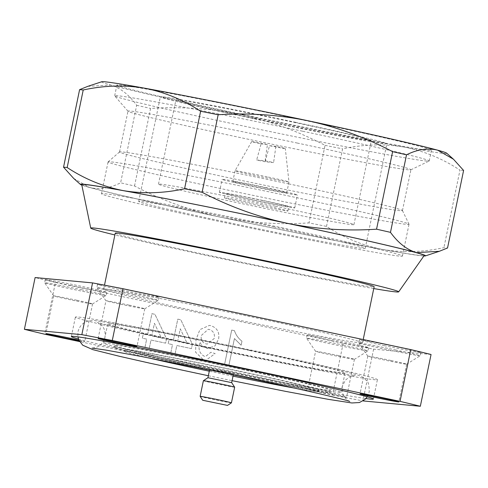 <?xml version="1.0" encoding="UTF-8"?>
<svg xmlns="http://www.w3.org/2000/svg" width="488" height="488" viewBox="0 0 488 488"><rect width="100%" height="100%" fill="white"/><g stroke="black" fill="none" stroke-linecap="round" stroke-linejoin="round"><path stroke-width="0.37" stroke-dasharray="2.44 1.83" d="M343.259 345.083A31.397 0.683 11.7 0 1 367.983 350.89A31.397 0.683 11.7 0 1 367.97 350.902A31.397 0.683 11.7 0 1 331.224 343.961A31.397 0.683 11.7 0 1 306.507 338.178A31.397 0.683 11.7 0 1 306.501 338.16A31.397 0.683 11.7 0 1 343.259 345.083M331.895 340.728A31.397 0.683 -168.3 0 0 368.654 347.657A31.397 0.683 -168.3 0 0 343.93 341.85A31.397 0.683 -168.3 0 0 307.172 334.92A31.397 0.683 -168.3 0 0 331.895 340.728M395.481 349.939A31.397 0.683 11.7 0 1 420.205 355.746A31.397 0.683 11.7 0 1 420.192 355.758A31.397 0.683 11.7 0 1 383.44 348.822A31.397 0.683 11.7 0 1 358.723 343.034A31.397 0.683 11.7 0 1 358.717 343.015A31.397 0.683 11.7 0 1 395.481 349.939M384.111 345.583A31.397 0.683 -168.3 0 0 420.87 352.513A31.397 0.683 -168.3 0 0 396.146 346.706A31.397 0.683 -168.3 0 0 359.388 339.782A31.397 0.683 -168.3 0 0 384.111 345.583M133.608 294.551A31.397 0.683 11.7 0 1 158.338 300.358A31.397 0.683 11.7 0 1 158.326 300.37A31.397 0.683 11.7 0 1 121.573 293.428A31.397 0.683 11.7 0 1 96.856 287.639A31.397 0.683 11.7 0 1 96.85 287.627A31.397 0.683 11.7 0 1 133.608 294.551M122.244 290.195A31.397 0.683 -168.3 0 0 159.003 297.125A31.397 0.683 -168.3 0 0 134.279 291.318A31.397 0.683 -168.3 0 0 97.521 284.388A31.397 0.683 -168.3 0 0 122.244 290.195M81.392 289.695A31.397 0.683 11.7 0 1 106.116 295.502A31.397 0.683 11.7 0 1 106.103 295.514A31.397 0.683 11.7 0 1 69.357 288.573A31.397 0.683 11.7 0 1 44.64 282.784A31.397 0.683 11.7 0 1 44.634 282.765A31.397 0.683 11.7 0 1 81.392 289.695M70.028 285.34A31.397 0.683 -168.3 0 0 106.787 292.263A31.397 0.683 -168.3 0 0 82.063 286.462A31.397 0.683 -168.3 0 0 45.305 279.532A31.397 0.683 -168.3 0 0 70.028 285.34M258.426 318.383A132.187 2.879 -168.3 0 0 103.651 289.219A132.187 2.879 -168.3 0 0 207.748 313.662A132.187 2.879 -168.3 0 0 362.523 342.826A132.187 2.879 -168.3 0 0 258.426 318.383M115.259 233.142A132.187 2.879 -168.3 0 0 219.362 257.585A132.187 2.879 -168.3 0 0 374.137 286.749M338.812 355.66A19.825 0.433 11.7 0 1 354.422 359.327A19.825 0.433 11.7 0 1 354.416 359.339A19.825 0.433 11.7 0 1 331.206 354.953A19.825 0.433 11.7 0 1 315.596 351.299A19.825 0.433 11.7 0 1 315.596 351.287A19.825 0.433 11.7 0 1 338.812 355.66M391.028 360.516A19.825 0.433 11.7 0 1 406.644 364.188A19.825 0.433 11.7 0 1 406.638 364.194A19.825 0.433 11.7 0 1 383.428 359.808A19.825 0.433 11.7 0 1 367.818 356.155A19.825 0.433 11.7 0 1 367.812 356.142A19.825 0.433 11.7 0 1 391.028 360.516M129.161 305.128A19.825 0.433 11.7 0 1 144.777 308.794A19.825 0.433 11.7 0 1 144.771 308.806A19.825 0.433 11.7 0 1 121.561 304.421A19.825 0.433 11.7 0 1 105.945 300.767A19.825 0.433 11.7 0 1 105.945 300.754A19.825 0.433 11.7 0 1 129.161 305.128M76.939 300.272A19.825 0.433 11.7 0 1 92.555 303.939A19.825 0.433 11.7 0 1 92.549 303.945A19.825 0.433 11.7 0 1 69.339 299.565A19.825 0.433 11.7 0 1 53.729 295.905A19.825 0.433 11.7 0 1 53.723 295.899A19.825 0.433 11.7 0 1 76.939 300.272M323.391 392.7A19.825 0.433 -168.3 0 0 346.608 397.073A19.825 0.433 -168.3 0 0 330.992 393.407A19.825 0.433 -168.3 0 0 307.776 389.034A19.825 0.433 -168.3 0 0 323.391 392.7M79.227 340.85A19.825 0.433 -168.3 0 0 84.741 341.685A19.825 0.433 -168.3 0 0 78.897 340.154M373.765 288.567A157.246 3.428 11.7 0 1 214.555 257.139A157.246 3.428 11.7 0 1 114.887 234.96M81.728 184.623A174.869 3.812 -168.3 0 0 219.441 216.922A174.869 3.812 -168.3 0 0 424.188 255.541M196.823 345.62A154.214 3.361 -168.3 0 0 377.401 379.646A154.214 3.361 -168.3 0 0 255.95 351.128A154.214 3.361 -168.3 0 0 75.378 317.102A154.214 3.361 -168.3 0 0 196.823 345.62M78.452 339.038A154.214 3.361 -168.3 0 0 192.809 365.03A154.214 3.361 -168.3 0 0 365.866 398.556M199.141 365.622A121.17 2.641 11.7 0 1 103.718 343.216A121.17 2.641 11.7 0 1 245.592 369.947A121.17 2.641 11.7 0 1 341.02 392.358A121.17 2.641 11.7 0 1 199.141 365.622M249.612 350.536A121.17 2.641 -168.3 0 0 107.738 323.8A121.17 2.641 -168.3 0 0 203.161 346.212A121.17 2.641 -168.3 0 0 345.04 372.948A121.17 2.641 -168.3 0 0 249.612 350.536M200.806 367.976A110.154 2.403 11.7 0 1 114.058 347.602A110.154 2.403 11.7 0 1 243.036 371.911A110.154 2.403 11.7 0 1 329.784 392.279A110.154 2.403 11.7 0 1 200.806 367.976M243.481 369.751A110.154 2.403 -168.3 0 0 114.503 345.449A110.154 2.403 -168.3 0 0 201.251 365.817A110.154 2.403 -168.3 0 0 330.236 390.125A110.154 2.403 -168.3 0 0 243.481 369.751M243.39 114.729A160.607 3.501 -168.3 0 0 431.447 150.164A160.607 3.501 -168.3 0 0 304.963 120.463A160.607 3.501 -168.3 0 0 116.913 85.028A160.607 3.501 -168.3 0 0 243.39 114.729M302.731 131.248A160.607 3.501 11.7 0 1 429.214 160.949A160.607 3.501 11.7 0 1 429.129 161.034A160.607 3.501 11.7 0 1 241.157 125.514A160.607 3.501 11.7 0 1 114.723 95.922A160.607 3.501 11.7 0 1 114.68 95.813A160.607 3.501 11.7 0 1 302.731 131.248M147.779 357.722A99.278 2.165 11.7 0 1 124.373 351.427A99.278 2.165 11.7 0 1 240.614 373.332A99.278 2.165 11.7 0 1 318.798 391.693A99.278 2.165 11.7 0 1 294.819 388.173M240.95 371.716A99.278 2.165 -168.3 0 0 124.708 349.811A99.278 2.165 -168.3 0 0 202.892 368.172A99.278 2.165 -168.3 0 0 319.134 390.077A99.278 2.165 -168.3 0 0 240.95 371.716M297.143 143.027A144.466 3.148 11.7 0 1 410.914 169.745A144.466 3.148 11.7 0 1 410.835 169.824A144.466 3.148 11.7 0 1 241.755 137.872A144.466 3.148 11.7 0 1 128.021 111.252A144.466 3.148 11.7 0 1 127.984 111.154A144.466 3.148 11.7 0 1 297.143 143.027M288.683 183.878A144.466 3.148 11.7 0 1 402.441 210.535A144.466 3.148 11.7 0 1 402.454 210.59A144.466 3.148 11.7 0 1 233.294 178.718A144.466 3.148 11.7 0 1 119.523 152A144.466 3.148 11.7 0 1 119.554 151.951A144.466 3.148 11.7 0 1 288.683 183.878M231.666 382.647L207.937 377.724M223.907 371.777L209.718 369.105L229.092 373.32L233.453 374.015L223.907 371.777M288.005 195.828A153.665 3.349 11.7 0 1 409.011 224.187A153.665 3.349 11.7 0 1 409.017 224.248A153.665 3.349 11.7 0 1 229.092 190.344A153.665 3.349 11.7 0 1 108.074 161.924A153.665 3.349 11.7 0 1 108.104 161.876A153.665 3.349 11.7 0 1 288.005 195.828M234.661 387.197A15.97 0.348 11.7 0 1 215.958 383.678A15.97 0.348 11.7 0 1 203.38 380.725M281.417 227.64A153.665 3.349 11.7 0 1 402.429 256.06A153.665 3.349 11.7 0 1 222.504 222.156A153.665 3.349 11.7 0 1 101.486 193.736A153.665 3.349 11.7 0 1 281.417 227.64M231.416 402.844A15.97 0.348 11.7 0 1 212.719 399.312A15.97 0.348 11.7 0 1 200.141 396.366M274.128 226.963A115.662 2.519 -168.3 0 0 138.702 201.44A115.662 2.519 -168.3 0 0 229.787 222.833A115.662 2.519 -168.3 0 0 365.219 248.355A115.662 2.519 -168.3 0 0 274.128 226.963M295.795 122.36A115.662 2.519 -168.3 0 0 160.363 96.837A115.662 2.519 -168.3 0 0 251.448 118.23A115.662 2.519 -168.3 0 0 386.88 143.746A115.662 2.519 -168.3 0 0 295.795 122.36M254.492 118.511A99.802 2.178 -168.3 0 0 371.35 140.532A99.802 2.178 -168.3 0 0 292.751 122.073A99.802 2.178 -168.3 0 0 175.894 100.052A99.802 2.178 -168.3 0 0 254.492 118.511M275.33 206.192A99.802 2.178 11.7 0 1 353.928 224.645A99.802 2.178 11.7 0 1 237.07 202.624A99.802 2.178 11.7 0 1 158.478 184.171A99.802 2.178 11.7 0 1 275.33 206.192M262.41 204.984A32.385 0.708 -168.3 0 0 224.492 197.841A32.385 0.708 -168.3 0 0 249.996 203.831A32.385 0.708 -168.3 0 0 287.914 210.975A32.385 0.708 -168.3 0 0 262.41 204.984M263.3 200.672A32.385 0.708 -168.3 0 0 225.383 193.529A32.385 0.708 -168.3 0 0 250.887 199.519A32.385 0.708 -168.3 0 0 288.804 206.662A32.385 0.708 -168.3 0 0 263.3 200.672M249.728 199.409A38.442 0.836 11.7 0 1 219.447 192.296A38.442 0.836 11.7 0 1 264.466 200.781A38.442 0.836 11.7 0 1 294.74 207.888A38.442 0.836 11.7 0 1 249.728 199.409M267.143 187.837A38.442 0.836 -168.3 0 0 222.131 179.358A38.442 0.836 -168.3 0 0 252.406 186.465A38.442 0.836 -168.3 0 0 297.418 194.95A38.442 0.836 -168.3 0 0 267.143 187.837M265.051 187.648A27.541 0.598 -168.3 0 0 232.806 181.566A27.541 0.598 -168.3 0 0 254.498 186.66A27.541 0.598 -168.3 0 0 286.743 192.736A27.541 0.598 -168.3 0 0 265.051 187.648M267.29 176.863A27.541 0.598 -168.3 0 0 235.045 170.782A27.541 0.598 -168.3 0 0 235.039 170.788A27.541 0.598 -168.3 0 0 256.731 175.875A27.541 0.598 -168.3 0 0 288.975 181.957A27.541 0.598 -168.3 0 0 288.975 181.951A27.541 0.598 -168.3 0 0 267.29 176.863M260.812 160.869A22.54 0.494 11.7 0 1 256.664 159.985L265.143 160.772A22.54 0.494 11.7 0 1 269.455 161.674A22.54 0.494 11.7 0 1 273.603 162.559L265.13 161.772A22.54 0.494 11.7 0 1 260.812 160.869M265.143 160.772L267.436 144.497A17.184 0.372 -168.3 0 0 251.655 141.612A17.184 0.372 -168.3 0 0 261.068 143.905L256.664 159.985M144.948 347.474L149.255 348.383L150.981 340.045L165.621 343.143L166.53 338.751L154.958 314.309L151.945 313.674L147.583 334.744L143.277 333.835L142.368 338.221L146.674 339.136L144.948 347.474L149.249 348.383L150.975 340.045L165.615 343.137L166.524 338.751L154.952 314.309L151.939 313.674L147.577 334.744L143.271 333.835L142.362 338.221L146.668 339.136L144.948 347.474M170.782 352.94L175.088 353.849L176.815 345.51L191.455 348.603L192.364 344.217L180.792 319.774L177.778 319.14L173.417 340.209L169.11 339.3L168.201 343.686L172.508 344.595L170.782 352.94L175.082 353.849L176.809 345.51L191.448 348.603L192.357 344.217L180.792 319.774L177.778 319.14L173.411 340.209L169.104 339.294L168.195 343.686L172.502 344.595L170.782 352.94M204.039 360.431L205.387 360.644L215.135 353.617L210.92 352.263L205.46 356.551L204.637 356.435C199.549 353.709 197.939 349.201 199.805 342.911L199.995 342.076C201.215 345.315 203.472 347.346 206.76 348.176L207.925 348.353L214.976 345.913L218.575 339.172C219.746 332.249 217.099 327.735 210.633 325.63L209.358 325.435L199.928 329.62L195.999 339.678L195.584 352.19L204.039 360.431L205.381 360.644L215.129 353.611L210.914 352.263L205.454 356.551L204.631 356.435C199.543 353.709 197.933 349.201 199.799 342.911L199.989 342.076C201.209 345.315 203.465 347.346 206.753 348.176L207.919 348.353L214.97 345.913L218.569 339.172C219.74 332.243 217.093 327.729 210.633 325.63L209.352 325.429L199.921 329.62L195.993 339.678L195.578 352.19L204.039 360.431M231.696 330.083L224.602 364.322L228.909 365.231L234.435 338.55L241.139 345.242L241.975 341.191C238.388 338.465 235.881 334.957 234.466 330.669L231.69 330.083L224.596 364.322L228.909 365.231L234.429 338.55L241.133 345.242L241.975 341.191C238.382 338.465 235.875 334.957 234.46 330.669L231.69 330.083M431.056 354.495L373.613 349.146A231.324 5.039 11.7 0 1 343.18 343.308L55.425 282.442L44.707 334.207M343.18 343.308L332.456 395.073L79.642 341.594M55.425 282.442A231.324 5.039 11.7 0 1 35.118 277.55M373.613 349.146L362.895 400.91A231.324 5.039 11.7 0 1 332.456 395.073M423.883 255.968A176.247 3.843 11.7 0 1 382.641 249.478A176.247 3.843 11.7 0 1 219.179 216.898A176.247 3.843 11.7 0 1 89.499 187.465A176.247 3.843 11.7 0 1 81.832 185.129M73.694 178.437L89.499 187.465C99.241 189.85 109.611 188.307 120.609 182.835A198.274 4.319 11.7 0 0 134.529 185.995C161.412 200.062 189.625 210.365 219.179 216.898C248.843 222.888 278.776 224.889 308.983 222.9A198.274 4.319 11.7 0 0 326.527 226.395C344.07 237.9 362.779 245.592 382.641 249.478C402.624 252.808 423.047 252.204 443.915 247.654A198.274 4.319 11.7 0 0 447.539 247.989M87.828 86.339L110.715 85.022C120.341 87.95 128.997 94.703 136.671 105.292L120.609 182.835M134.529 185.995L150.585 108.452C180.792 106.463 210.731 108.458 240.395 114.448C269.949 120.987 298.162 131.29 325.045 145.351L308.983 222.9M326.527 226.395L342.588 148.852C363.456 144.302 383.879 143.692 403.857 147.028C423.724 150.908 442.433 158.6 459.977 170.111L443.915 247.654M463.6 170.446A198.274 4.319 11.7 0 1 459.977 170.111M101.748 81.74A176.247 3.843 -168.3 0 0 110.715 85.022A176.247 3.843 -168.3 0 0 240.395 114.448A176.247 3.843 -168.3 0 0 403.857 147.028A176.247 3.843 -168.3 0 0 446.673 153.171M136.671 105.292A198.274 4.319 -168.3 0 0 150.585 108.452M325.045 145.351A198.274 4.319 -168.3 0 0 342.588 148.852M233.014 376.12A99.278 2.165 11.7 0 1 209.285 371.203M265.13 161.772L269.535 145.692A17.184 0.372 -168.3 0 0 285.309 148.578A17.184 0.372 -168.3 0 0 275.897 146.29L273.603 162.559M269.535 145.692L275.897 146.29M267.436 144.497L261.068 143.905M201.367 335.433L208.236 329.302L209.151 329.443C213.366 330.901 215.055 333.92 214.214 338.495L207.26 344.107L206.259 343.949C202.178 342.637 200.55 339.8 201.367 335.433L208.242 329.302L209.157 329.443C213.372 330.901 215.055 333.92 214.22 338.495L207.266 344.107L206.265 343.949C202.184 342.643 200.556 339.8 201.373 335.433M187.044 343.088L177.717 341.118L180.273 328.784L187.044 343.088L177.724 341.118L180.279 328.784L187.05 343.088M161.211 337.629L151.884 335.652L154.44 323.324L161.211 337.629L151.89 335.652L154.44 323.324L161.211 337.629M368.654 347.657L367.983 350.89L354.416 359.339M420.87 352.513L420.205 355.746L406.638 364.194M159.003 297.125L158.338 300.358L144.771 308.806M106.787 292.263L106.116 295.502L92.549 303.945M103.651 289.219L104.487 285.163M354.422 359.327L346.608 397.073M406.644 364.188L398.824 401.929M144.777 308.794L136.957 346.541M92.555 303.939L84.741 341.685M373.381 399.056L377.401 379.646M103.718 343.216L107.738 323.8M114.058 347.602L114.503 345.449M429.214 160.949L431.447 150.164M124.373 351.427L124.708 349.811M410.835 169.824L429.129 161.034M402.454 210.59L410.914 169.745M209.535 370.014L209.718 369.105M402.441 210.535L409.011 224.187M402.429 256.06L409.017 224.248M138.702 201.44L160.363 96.837M353.928 224.645L371.35 140.532M224.492 197.841L225.383 193.529M219.447 192.296L222.131 179.358M232.806 181.566L235.039 170.788M251.655 141.612L235.045 170.782M307.172 334.92L306.501 338.16M359.388 339.782L358.717 343.015M97.521 284.388L96.85 287.627M45.305 279.532L44.634 282.765M362.523 342.826L363.206 339.544M307.776 389.034L315.596 351.287L306.507 338.178M367.818 356.155L358.723 343.034M98.125 338.495L105.945 300.754L96.856 287.639M53.729 295.905L44.64 282.784M367.812 356.142L359.998 393.889M53.723 295.899L45.909 333.639M71.358 336.513L75.378 317.102M341.02 392.358L345.04 372.948M329.784 392.279L330.236 390.125M114.68 95.813L116.913 85.028M318.798 391.693L319.134 390.077M128.021 111.252L114.723 95.922M119.523 152L127.984 111.154M233.264 374.924L233.453 374.015M119.554 151.951L108.104 161.876M101.486 193.736L108.074 161.924M365.219 248.355L386.88 143.746M158.478 184.171L175.894 100.052M287.914 210.975L288.804 206.662M294.74 207.888L297.418 194.95M286.743 192.736L288.975 181.957L285.309 148.578M349.725 401.453C349.994 402.039 348.487 400.892 345.187 398.025L342.741 393.749L342.247 386.429L345.412 380.115L349.469 376.992C353.69 375.626 355.563 375.162 355.075 375.601L323.044 370.423C297.161 365.677 265.435 359.43 227.872 351.683C162.919 338.385 100.144 323.849 97.472 322.257L101.266 324.88C104.426 327.985 105.652 332.121 104.944 337.281C103.541 342.301 100.772 345.608 96.642 347.206L92.116 348.109M367.232 396.799L369.215 392.01C369.221 385.319 368.324 381.518 366.519 380.616C363.048 377.303 360.778 375.693 359.717 375.79C351.671 372.997 331.346 368.007 298.741 360.833C254.022 350.896 191.198 337.928 148.145 329.754L111.197 323.044L95.294 320.732C94.227 320.329 91.701 320.476 87.718 321.183C82.801 322.653 79.55 326.155 77.976 331.7L77.897 336.885M208.346 375.748L232.075 380.664"/><path stroke-width="0.73" d="M363.206 339.544L374.137 286.749A132.187 2.879 -168.3 0 0 270.041 262.306A132.187 2.879 -168.3 0 0 115.259 233.142L104.487 285.163M375.608 397.555A19.825 0.433 -168.3 0 0 398.824 401.929A19.825 0.433 -168.3 0 0 383.214 398.263A19.825 0.433 -168.3 0 0 359.998 393.889A19.825 0.433 -168.3 0 0 375.608 397.555M113.741 342.167A19.825 0.433 -168.3 0 0 136.957 346.541A19.825 0.433 -168.3 0 0 121.341 342.875A19.825 0.433 -168.3 0 0 98.125 338.495A19.825 0.433 -168.3 0 0 113.741 342.167M78.897 340.154A19.825 0.433 -168.3 0 0 69.125 338.013A19.825 0.433 -168.3 0 0 45.909 333.639A19.825 0.433 -168.3 0 0 61.525 337.306A19.825 0.433 -168.3 0 0 79.227 340.85M114.887 234.96A157.246 3.428 11.7 0 1 90.725 228.091A157.246 3.428 11.7 0 1 274.842 262.751A157.246 3.428 11.7 0 1 398.665 291.861A157.246 3.428 11.7 0 1 373.765 288.567M398.665 291.861L424.188 255.541A174.869 3.812 -168.3 0 0 286.486 223.169A174.869 3.812 -168.3 0 0 81.728 184.623L90.725 228.091M365.866 398.556A154.214 3.361 -168.3 0 0 373.381 399.056A154.214 3.361 -168.3 0 0 251.93 370.538A154.214 3.361 -168.3 0 0 71.358 336.513A154.214 3.361 -168.3 0 0 78.452 339.038M209.285 371.203A99.278 2.165 11.7 0 1 202.557 369.788A99.278 2.165 11.7 0 1 147.779 357.722M207.937 377.73L231.666 382.647L233.264 374.924M202.709 400.27L227.512 405.406L202.709 400.27L200.141 396.366A15.97 0.348 11.7 0 1 200.141 396.36L203.38 380.725A15.97 0.348 11.7 0 1 203.38 380.713A15.97 0.348 11.7 0 1 222.083 384.245A15.97 0.348 11.7 0 1 234.655 387.191A15.97 0.348 11.7 0 1 234.661 387.197L231.666 382.641M200.141 396.36A15.97 0.348 11.7 0 1 218.844 399.885A15.97 0.348 11.7 0 1 231.422 402.838A15.97 0.348 11.7 0 1 231.416 402.844L227.512 405.406M79.642 341.594L44.707 334.207A231.324 5.039 11.7 0 1 24.4 329.308L81.844 334.658L92.561 282.9A231.324 5.039 11.7 0 1 122.994 288.737L410.75 349.603A231.324 5.039 11.7 0 1 431.056 354.495L420.333 406.26L363.029 400.923M24.4 329.308L35.118 277.55L92.561 282.9M410.75 349.603L400.026 401.368A231.324 5.039 11.7 0 1 420.333 406.26M122.994 288.737L112.277 340.496L400.026 401.368M81.844 334.658A231.324 5.039 11.7 0 1 112.277 340.496M81.832 185.129A176.247 3.843 11.7 0 1 80.471 184.47A176.247 3.843 11.7 0 1 123.281 190.613A176.247 3.843 11.7 0 1 286.749 223.193A176.247 3.843 11.7 0 1 416.429 252.619A176.247 3.843 11.7 0 1 425.396 255.901A176.247 3.843 11.7 0 1 423.883 255.968M453.444 159.204L437.644 150.176A176.247 3.843 -168.3 0 1 446.673 153.171L453.444 159.204L463.6 170.446L447.539 247.989L439.316 251.302L416.429 252.619C406.797 249.691 398.147 242.939 390.473 232.349A198.274 4.319 11.7 0 0 376.553 229.189C346.352 231.184 316.413 229.183 286.749 223.193C257.194 216.654 228.982 206.357 202.099 192.29A198.274 4.319 11.7 0 0 184.555 188.789C163.687 193.339 143.265 193.95 123.281 190.613C103.419 186.733 84.711 179.041 67.167 167.53A198.274 4.319 11.7 0 0 63.544 167.195L73.694 178.437L80.471 184.47M376.553 229.189L392.614 151.646C365.732 137.579 337.519 127.276 307.965 120.743A176.247 3.843 -168.3 0 1 437.644 150.176C427.903 147.791 417.533 149.334 406.528 154.806L390.473 232.349M184.555 188.789L200.617 111.246C183.073 99.741 164.364 92.049 144.497 88.169A176.247 3.843 -168.3 0 1 307.965 120.743C278.3 114.753 248.361 112.752 218.16 114.747L202.099 192.29M63.544 167.195L79.599 89.652L87.828 86.339L101.748 81.74A176.247 3.843 -168.3 0 1 144.497 88.169C124.519 84.833 104.097 85.437 83.228 89.987L67.167 167.53M406.528 154.806A198.274 4.319 -168.3 0 0 392.614 151.646M218.16 114.747A198.274 4.319 -168.3 0 0 200.617 111.246M83.228 89.987A198.274 4.319 -168.3 0 0 79.599 89.652M294.819 388.173A99.278 2.165 11.7 0 1 233.014 376.12M203.38 380.713L207.937 377.724L209.535 370.014M425.396 255.901L439.316 251.302M231.422 402.838L234.661 387.197M92.116 348.109L105.823 350.067L141.233 356.472L224.187 373.033C285.876 385.727 345.254 399.428 349.725 401.453L349.695 401.441M77.897 336.885L78.916 340.197L82.74 345.217L92.885 349.658L119.798 356.374L149.542 363.115L208.346 375.748M232.075 380.664L285.7 391.388L328.058 399.3L351.897 402.972L359.442 402.533L364.957 399.459L367.232 396.799"/></g></svg>
